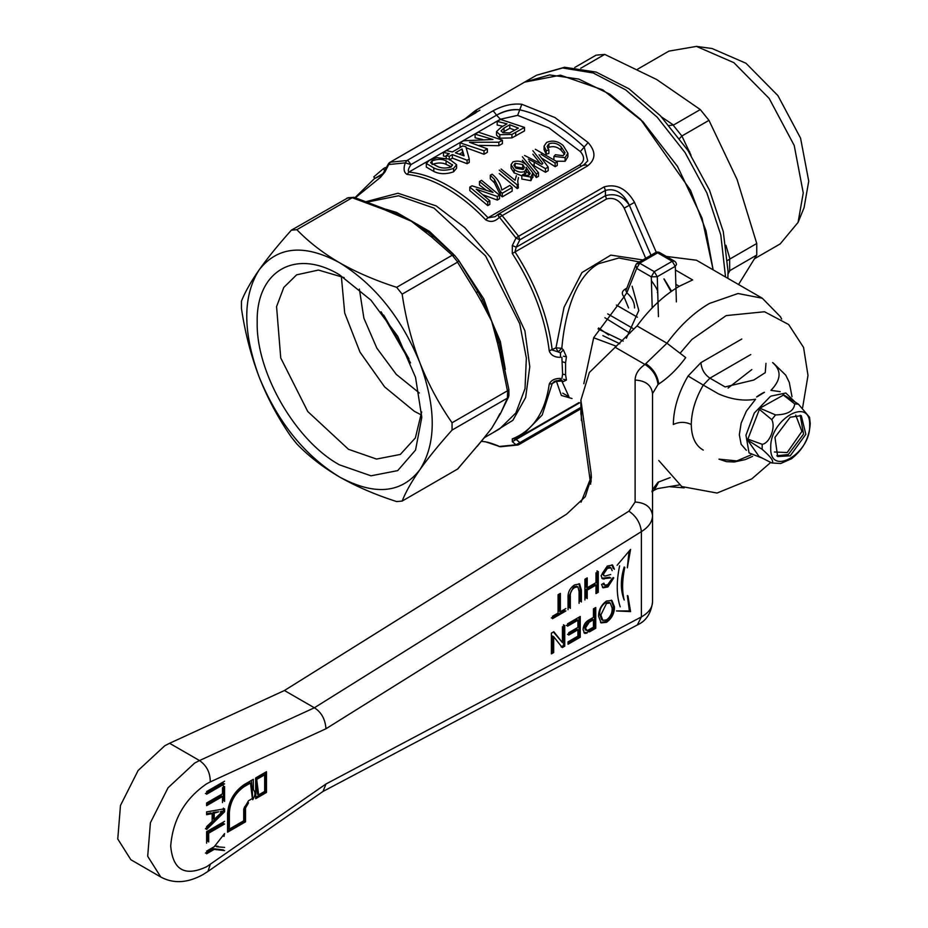 <?xml version="1.0" encoding="UTF-8"?>
<svg xmlns="http://www.w3.org/2000/svg" width="928" height="928" viewBox="0 0 928 928"><rect width="100%" height="100%" fill="white"/><g stroke="black" fill="none" stroke-linecap="round" stroke-linejoin="round"><path stroke-width="1.39" d="M593.642 337.746L616.401 346.272M632.142 286.218L638.812 310.462L626.354 338.221M661.606 117.021L673.508 125.036L669.192 125.489M673.183 125.187L681.883 136.022L679.493 138.55M681.883 136.022L691.035 155.266M689.063 152.169L689.69 151.798M725.928 245.294L729.953 258.97L727.645 260.385M728.039 272.368L729.953 270.535L756.749 255.061L756.749 243.507L737.076 179.498L708.969 120.35L682.173 135.824M464.522 119.271L475.38 110.571L524.564 82.151L549.55 74.924L578.794 79.077L609.951 94.273L640.54 119.306L690.525 190.275L705.93 230.573L713.133 269.839L702.044 218.173L677.521 166.448L642.895 121.672L602.864 89.912L560.489 75.18L524.564 82.151L536.535 75.238L562.635 67.964L593.224 72.987L625.681 89.877L657.21 117.195L685.073 152.575L706.904 192.978L720.789 234.923L725.545 277.008M598.073 328.918L623.187 341.098M574.745 67.477L596.054 55.17L604.731 54.392L580.754 68.231M673.508 125.036L700.292 109.562L656.722 79.541L604.731 54.392M729.953 258.97L756.749 243.507M700.292 109.562L708.969 120.35M604.917 317.77L629.938 333.164M738.549 284.513L756.749 255.061M729.953 270.535L728.016 273.946M754.824 258.564L780.193 243.913L798.068 222.395L803.254 192.954L794.217 145.464L769.173 98.438L733.886 62.675L696.464 46.4L668.891 51.121L637.524 69.229M798.068 222.395L804.054 207.768L808.74 181.134L800.562 138.156L777.908 95.607L745.984 63.266L712.124 48.534L696.464 46.4M359.368 289.072L363.88 318.176L376.838 348.139L396.279 374.39L419.363 392.996M341.342 276.254L344.706 313.038L360.006 352.153L384.61 386.883L414.317 411.29L421.451 415.002M344.137 277.611L318.42 270.06L296.635 274.839L283.817 287.39L276.567 306.6L280.732 357.93L307.748 411.51L348.476 449.303L376.536 459.058L400.316 454.442L415.35 437.958L421.672 411.916M339.497 274.792L370.991 300.208L397.694 336.226L415.535 377.348L421.799 417.333L415.535 450.092L397.694 470.624L370.991 475.809L339.497 464.858C295.522 440.777 256.058 372.43 257.195 322.306C256.058 270.872 295.522 248.089 339.497 274.792M500.088 414.19L491.666 428.307L500.992 412.531L507.419 398.112L452.052 430.082C439.037 444.616 428.307 457.84 419.839 469.777C401.325 493.452 374.541 495.842 339.497 476.946C304.454 455.381 277.681 422.066 259.156 377C242.637 331.748 242.637 296.044 259.156 269.874C277.681 246.198 304.454 243.797 339.497 262.694C374.541 284.258 401.325 317.573 419.839 362.639C436.357 407.891 436.357 443.596 419.839 469.777C411.649 481.528 405.745 491.968 402.149 501.074L457.724 468.988L486.469 435.186M386.709 209.798L384.494 209.728L352.222 197.722L296.856 229.692C308.815 242.069 323.037 253.066 339.497 262.694C356.387 272.287 375.446 280.5 396.662 287.32L402.149 294.141C405.733 318.258 411.626 341.086 419.839 362.639C428.272 383.995 439.002 404.04 452.052 422.762L507.639 390.688L507.419 398.112M384.494 209.728L411.324 221.224L431.242 236.721L452.249 255.235L457.724 262.044L402.149 294.141M396.662 287.32L452.029 255.351M433.469 236.605L427.692 231.814L411.324 221.224L394.504 212.651L396.581 212.419L429.513 231.432L453.189 253.947M366.444 201.562L397.984 193.233L436.137 205.888L464.847 227.673L490.796 257.775L524.9 330.797L529.784 366.699L525.642 397.532L512.882 420.303L492.733 432.854M560.489 352.872L558.134 351.932L561.811 348.302L563.377 349.891L560.489 352.872L560.477 357.303C554.654 357.408 550.896 355.25 549.225 350.854C545.154 317.84 532.846 285.395 512.302 253.53L512.337 245.502L515.991 238.02L499.438 217.256C495.053 221.757 490.436 222.592 485.611 219.739C473.025 206.573 459.94 196.063 446.356 188.187C432.773 180.38 419.7 175.786 407.114 174.418C403.889 172.643 403.262 168.792 405.246 162.876L388.704 164.534L384.958 171.958L380.41 177.387L355.366 197.757M407.114 174.418L408.9 172.074C407.74 170.891 408.436 168.397 411.011 164.569L405.246 162.876L406.986 160.521L390.317 162.191L389.052 164.279M473.93 113.842L475.38 110.571L476.621 109.829L475.867 112.798L389.934 162.342A4.234 4.234 0 0 0 388.264 164.117L382.22 174.951L374.413 178.617L383.542 173.339M580.336 151.566L584.222 147.053L587.726 160.869L584.083 164.662L498.533 214.055A4.234 4.234 0 0 0 497.663 214.728L495.111 216.688L488.058 217.767L579.594 164.929C584.594 161.286 584.849 156.832 580.336 151.566L548.993 127.925L517.638 115.362L500.436 119.225L496.561 115.188L411.011 164.569L408.274 160.927L406.986 160.521L492.536 111.128C502.558 105.56 512.326 103.275 521.838 104.284L519.738 109.829C512.221 109.144 504.496 110.931 496.561 115.188C504.414 110.699 512.14 108.912 519.738 109.829C541.233 114.643 562.728 127.055 584.222 147.053L588.108 142.552C596.054 151.635 595.846 159.442 587.482 165.95L499.438 217.256L498.626 216.34L497.907 214.739L500.644 214.264L501.932 215.342L518.613 236.269L604.163 186.876C616.482 183.5 626.597 188.662 634.508 202.362L629.358 205.25C623.222 196.133 615.241 192.943 605.416 195.704L605.416 190.414C615.171 187.885 623.152 192.838 629.358 205.25L650.992 255.246M481.458 441.276L485.611 441.832L499.438 446.461L515.991 444.802L512.337 441.647L512.302 438.863C532.846 430.72 545.154 412.484 549.225 384.169C550.977 380.271 554.735 378.369 560.477 378.438L560.489 380.028L554.329 381.373M561.892 378.438L562.6 374.204L561.892 357.303M602.864 335.611L619.869 343.789M433.794 171.448L433.794 167.91L426.323 163.456L429.351 160.312L437.007 157.69L449.14 159.048L456.611 164.708L456.611 168.177L453.595 171.819C446.206 174.394 439.605 174.267 433.794 171.448L426.335 167.098M482.63 139.502L475.09 137.796L475.09 134.142L478.465 132.194L502.408 140.174L498.835 142.228L469.498 142.274L487.362 148.851L483.987 150.8L460.044 142.831L463.617 140.766L492.954 139.478L475.09 134.142M502.408 140.174L502.408 143.643L498.835 145.696L479.173 145.383M487.362 148.851L487.362 152.32L483.987 154.268L466.192 147.819M461.413 146.728L460.044 146.473L460.044 142.831M502.848 126.254L497.188 125.036L497.188 121.382L500.563 119.434L524.506 127.414L511.931 134.432L499.821 134.722L496.526 131.602L501.143 127.24L507.013 123.853L497.188 121.382M524.506 127.414L524.506 130.883L511.931 137.901L499.821 138.226L496.526 135.14L496.526 131.602M446.229 156.588L443.468 156.043L443.468 152.389L449.303 153.723L446.229 155.498L449.303 156.356L452.377 154.582L452.377 158.143L449.303 159.918L449.303 156.356M443.468 152.389L446.542 150.626L452.377 151.948L462.805 145.928L465.879 146.786L469.255 158.99L469.255 162.458L467.109 163.699L452.377 158.143M485.924 189.962L479.463 185.008L479.463 181.517L481.539 180.322L499.496 195.193L497.292 196.458L476.226 189.173L489.822 200.773L487.757 201.968L469.8 187.108L471.992 185.832L493.058 192.432L479.463 181.517M499.496 195.193L499.496 198.812L497.292 200.077L483.268 194.903M489.822 200.773L489.822 204.392L487.757 205.587L469.8 190.588L469.8 187.108M512.152 187.526L512.152 191.145L502.257 196.864L500.389 195.135L494.462 182.874L490.286 178.756L490.286 175.276L492.13 174.209C497.385 178.396 500.61 183.674 501.793 190.078L509.855 185.426L512.152 187.526L502.257 193.244L500.389 191.528L494.462 179.359L490.286 175.276M518.485 177.561L517.743 181.018L518.404 187.885L517.221 188.57L499.264 173.571M532.834 176.482L530.897 180.67L521.826 179.046L521.826 175.473L523.438 174.209L526.025 175.404L528.937 175.09L530.201 173.176M529.563 174.615L526.396 171.054M530.178 173.571L526.13 167.284L526.396 172.26L524.819 174.963M521.826 175.786L514.158 172.91L511.073 168.154L511.073 164.662L512.929 161.901C518.091 160.208 522.789 161.379 527.011 165.428L532.834 172.886L532.939 177.434M564.572 154.384L561.104 150.278C557.426 146.821 553.355 145.847 548.877 147.366L547.694 148.341M548.877 143.863L547.114 146.462L548.877 149.93L548.877 153.445L546.221 154.176L544.063 149.628L544.063 146.137L546.604 142.46C552.392 140 557.914 141.021 563.168 145.534L567.89 153.166L565.094 157.656L553.9 156.391L555.431 154.721L563.122 155.695L565.048 152.726L561.104 146.74C557.368 143.283 553.297 142.32 548.877 143.863L548.877 147.366M567.89 153.166L567.89 156.774L565.094 161.286L556.313 161.194M540.154 163.305L532.858 154.176M535.317 149.269L557.276 161.832L557.276 165.451L555.13 166.68L542.08 158.363M539.052 154.767L548.17 167.086L548.17 170.706L545.455 172.272L531.848 164.465M528.972 161.136L538.472 172.678L538.472 176.308L536.326 177.538L532.811 172.828M526.64 165.138L522.371 160.242M515.991 238.02L518.613 236.269L519.866 239.807L515.991 238.02M512.337 245.502L516.177 247.231L519.866 239.807L605.416 190.414L604.163 186.876M639.392 261.94L618.848 257.996L598.606 263.691C574.246 277.124 564.595 316.947 561.811 348.302L555.965 347.826L558.134 351.932L552.206 349.995C548.1 316.692 535.688 283.98 514.982 251.848L516.177 247.231L605.416 195.704L606.506 198.998L512.302 253.53M562.6 361.839L565.57 362.767L565.57 374.715L562.6 374.204M549.225 384.169L552.206 383.589L554.318 381.385M512.337 441.647L516.177 439.466L514.982 438.747L522.534 435.186L542.219 414.978L552.206 383.589L555.965 381.42L561.811 381.037L568.957 396.743L562.774 393.182M580.905 407.38L519.866 442.61L518.613 444.709L515.991 444.802L519.866 442.61L516.177 439.466L579.559 402.868M498.626 446.229L500.528 446.739L517.882 444.999A4.234 4.234 0 0 0 518.996 444.547L517.882 444.999M671.582 291.23L664.158 278.945M517.638 115.362L519.738 109.829M386.582 167.458L385.688 168.096M384.842 170.984L383.426 168.641L373.775 176.9L374.842 178.362M383.426 168.641L385.34 167.527L386.002 168.629M453.595 171.819L453.595 168.351C446.287 170.938 439.686 170.787 433.794 167.91M456.611 164.708L453.595 168.351M483.987 154.268L483.987 150.8M498.835 145.696L498.835 142.228M499.821 138.226L499.821 134.722M511.931 137.901L511.931 134.432M446.229 159.082L446.229 155.498M467.109 163.699L467.109 160.231L452.377 154.582M469.255 158.99L467.109 160.231M487.757 205.587L487.757 201.968M497.292 200.077L497.292 196.458M494.462 182.874L494.462 179.359M500.389 195.135L500.389 191.528M502.257 196.864L502.257 193.244M517.221 188.57L517.221 184.95L499.264 170.091M518.404 184.266L517.221 184.95M501.108 169.024L515.098 180.287L516.362 175.728M530.897 180.67L530.897 177.051L521.826 175.473M532.834 172.886L530.897 177.051M514.158 172.91L514.158 169.395L511.073 164.662M524.656 175.067L524.656 171.506C521.049 172.794 517.546 172.086 514.158 169.395M526.396 168.699L524.656 171.506M561.104 150.278L561.104 146.74M553.9 159.964L553.9 156.391M565.094 161.286L565.094 157.656M546.221 154.176L546.221 150.661L544.063 146.137M548.877 149.93L546.221 150.661M542.88 163.444L532.858 150.696M524.575 155.475L542.033 164.372M536.326 177.538L536.326 173.919L522.371 156.751M538.472 172.678L536.326 173.919M534.192 165.625L534.192 162.087L528.357 159.152M545.455 172.272L545.455 168.652L534.192 162.087M548.17 167.086L545.455 168.652M555.13 166.68L555.13 163.061L540.989 154.21M557.276 161.832L555.13 163.061M645.714 258.297L624.219 208.15C619.591 200.1 613.698 197.061 606.506 198.998M549.225 350.854L555.965 347.826L564.05 307.272L581.902 272.6L610.833 255.119L642.849 259.944M563.482 356.213L566.44 356.839L565.57 362.767M565.57 374.715L566.44 380.039L563.482 379.262M566.44 380.039L563.377 381.536L560.883 379.912M583.828 383.705L593.723 337.595L624.01 296.844C621.54 293.944 621.806 291.462 624.799 289.42L626.91 287.993M563.377 349.891L566.44 356.839M563.377 381.536L560.489 379.946L561.684 380.028M572.019 398.518L561.359 395.456L556.208 380.608M507.639 390.688L508.88 389.528L499.078 342.745L491.666 321.181L482.49 299.976L483.894 299.071L491.666 321.181L500.354 341.516L505.319 369.437M624.219 208.15L629.358 205.25M452.412 165.474L452.412 164.534L450.869 167.075C445.521 168.583 440.858 168.27 436.868 166.147L430.534 162.736L432.112 160.88C437.436 158.92 442.099 158.908 446.078 160.822L452.481 165.033M503.104 132.739L501.062 130.906L503.997 128.087L509.774 124.758L518.369 128.11L509.681 132.913L503.104 132.739M462.086 148.979L464.07 155.823L455.439 152.818L462.086 148.979L462.944 155.382M515.922 168.27L513.868 165.196L515.144 163.34L522.719 164.511L524.424 167.342L523.056 169.476L515.922 168.27M626.168 289.93L624.799 289.42M636.852 263.865L639.67 263.216L657.627 252.845L659.738 252.636A4.234 4.234 0 0 0 655.504 252.636L637.548 263.007A4.234 4.234 0 0 0 635.715 265.141L625.901 290.638L626.806 292.807L624.01 296.844L628.592 307.968M477.224 446.368L491.666 428.307L499.078 415.814M501.34 352.396L499.902 353.29L497.582 343.302L500.354 341.516M501.41 352.466L500.401 348.371M425.337 231.826L429.513 231.432M431.242 236.721L433.828 236.826L454.662 255.444L458.884 260.745L477.595 291.183L476.528 293.051L481.4 301.565L482.49 299.976L477.7 291.38M433.828 236.826L430.975 234.54M402.149 501.074L396.662 501.572C375.446 494.752 356.398 486.55 339.497 476.946C323.037 467.318 308.827 456.321 296.856 443.944L291.357 437.111C278.354 418.447 267.612 398.414 259.156 377C250.954 355.505 245.062 332.676 241.454 308.502L241.454 301.182C245.038 292.1 250.943 281.66 259.156 269.874C267.577 257.972 278.319 244.748 291.357 230.179L348.116 197.722L354.067 197.328L394.458 212.628M432.112 160.88L432.112 164.5C437.587 162.562 442.25 162.516 446.078 164.36L446.078 160.822M446.078 164.36L451.31 166.796M503.997 128.087L503.997 131.614L509.774 128.284L509.774 124.758M502.593 132.518L503.997 131.614M509.774 128.284L514.854 130.14M459.395 154.094L462.086 152.54M515.144 163.34L515.144 166.843L522.719 168.026L522.719 164.511M522.719 168.026L523.705 168.989M652.21 307.876L651.282 276.834L636.678 268.401L626.806 292.807C631.91 297.25 634.497 302.308 634.578 307.968M481.4 301.565L491.666 321.181L497.582 343.302M477.595 291.183L478.825 293.41M353.452 197.246L352.222 197.722M654.808 253.495L657.627 252.845L672.232 261.278L654.275 271.649L639.67 263.216L636.678 268.401L635.726 265.153M476.528 446.925L457.516 469.116M508.753 394.713L507.639 397.973M508.88 389.528L508.892 395.676M499.902 353.29L507.419 390.792M476.528 293.051L457.516 262.183M457.724 262.044L458.931 260.756L477.665 291.288M454.79 255.641L452.249 255.235M296.856 229.692L291.357 230.179M452.052 430.082L452.052 422.762M164.72 745.799L138.121 770.472L120.478 805.469L117.763 838.993L130.86 859.734L160.788 877.018L147.691 856.266L150.406 822.753L168.049 787.756L194.648 763.071L199.508 760.554L169.58 743.282L164.72 745.799M591.078 482.015L591.078 473.141L591.403 477.572L585.29 496.7L566.614 514.147L284.432 690.513L169.58 743.282M284.432 690.513L314.36 707.786L199.508 760.554C206.712 765.612 210.296 772.734 210.262 781.921L206.619 783.812C184.811 798.869 172.84 819.598 170.706 846.011C172.84 869.965 184.811 876.879 206.619 866.752L325.972 783.998L641.376 616.923L637.339 624.973L322.816 791.561M591.078 473.141L580.905 400.096L589.35 372.499L637.026 325.948L666.954 343.221L644.948 364.46C638.51 369.008 635.239 374.204 635.112 380.062L635.112 502.036L628.917 511.177L314.36 707.786C321.355 712.17 325.229 719.165 325.972 728.758L210.262 781.921M590.684 484.219L580.905 413.528M590.034 479.834L581.067 502.187M585.208 633.43L595.358 628.047M565.894 610.949L552.543 618.651M552.543 616.262L558.064 613.072L558.064 594.732L560.373 593.398L560.373 611.738L565.894 608.548M584.918 599.964L584.918 579.223L587.215 577.9L587.215 587.737L595.973 582.68L595.973 572.843M598.27 571.52L598.27 592.25L595.973 593.584L595.973 585.069L587.215 590.127L587.215 598.63M564.746 625.426L564.746 646.166L562.298 647.582L553.691 636.724L553.691 652.546L551.394 653.869L551.394 633.14L553.842 631.724L562.438 642.582L562.438 626.76M586.96 633.14L584.489 633.186L583.074 629.625C583.341 625.182 585.382 621.899 589.222 619.8L593.433 617.375L593.433 608.861L595.741 607.538L595.741 628.268L589.477 631.887M206.619 791.572L224.576 781.202M224.576 783.858L206.619 794.229M206.619 826.662L212.141 821.396L212.141 813.589L206.619 814.703L206.619 811.872L224.576 808.822L224.576 811.814L206.619 829.493M216.7 846.788L224.576 847.392M224.576 850.582L214.229 849.387L206.619 853.772M206.619 851.115L214.229 846.73L224.576 833.576L223.973 836.43L223.52 834.922M224.576 824.006L208.696 833.17L208.696 841.951M206.619 843.146L206.619 831.708L224.576 821.35M224.576 786.526L224.576 801.409M222.5 802.604L222.5 796.491L206.619 805.666L206.619 802.998L222.5 793.834L222.5 787.721M614.464 606.819C614.487 613.292 611.842 618.454 606.506 622.317L601.112 622.92L598.572 616.227C598.641 609.893 601.286 604.836 606.518 601.042L611.9 600.451L614.464 606.819L613.257 606.135C613.304 612.55 610.647 617.723 605.311 621.632L600.544 622.502M568.725 632.699L577.935 627.386L577.935 620.206L567.576 626.191M567.576 623.79L580.244 616.482L580.244 637.223L568.04 644.264L568.04 641.874L577.935 636.156L577.935 629.776L568.725 635.088M610.844 577.947L602.4 578.759L601.112 575.766L607.306 566.034L612.631 565.071L614.452 569.293M612.155 570.674L610.937 567.855L607.399 568.365L603.409 574.293L604.07 575.836L605.288 576.01L610.705 574.49M613.768 577.889L607.875 586.972L603.049 587.83L601.564 584.501L603.873 583.167L604.836 585.232L607.77 584.64L611.471 579.408M579.084 603.328L579.084 591.53L577.924 586.902L574.873 587.424C571.497 589.582 569.989 592.632 570.337 596.588L570.337 608.374M568.04 609.708L568.04 597.771C567.75 592.284 569.966 587.981 574.676 584.872L579.64 583.932L581.392 590.069L581.392 601.994M255.699 798.672L255.71 777.931L266.475 771.713L266.475 792.454L255.699 798.672M248.518 802.813L245.526 807.998L245.526 821.825L227.569 832.196L227.569 813.531C228.555 801.2 234.146 791.526 244.331 784.508L253.321 779.311L253.448 789.809C255.629 792.245 255.386 795.54 252.706 799.704L252.254 789.125L253.448 789.809M630.576 611.61L616.47 610.949L629.381 610.926L630.576 611.61L627.943 595.904M620.217 606.831C616.47 595.718 616.262 582.03 619.626 565.802M617.074 565.314L630.576 549.411L627.34 567.82L629.022 551.232M624.799 567.344C622.12 580.162 621.922 591.055 624.196 600.01C620.414 590.185 620.414 579.176 624.196 566.996M323.037 791.41L325.972 783.998M325.972 728.758L641.376 531.616C648.66 527.092 652.384 521.745 652.535 515.562L652.535 601.878C652.384 607.77 648.66 612.793 641.376 616.923L641.376 531.616C640.366 522.998 636.214 516.177 628.917 511.177M635.112 380.062C645.656 380.666 651.456 385.178 652.535 393.588L652.535 515.562C651.386 507.222 645.575 502.721 635.112 502.036M652.535 393.588L657.998 384.552C656.92 375.968 652.57 369.274 644.948 364.46L615.044 347.2M654.031 490.262L657.998 482.224L652.535 489.566L651.966 491.84L654.182 490.17M564.7 610.253L551.348 617.967M560.373 611.738L559.166 611.053L559.166 594.094M587.215 587.737L586.02 587.041L586.02 578.585M587.215 590.127L586.02 589.431L586.02 597.945M595.973 585.069L594.767 584.385L586.02 589.431M598.27 592.25L597.075 591.565L595.973 592.203M597.075 570.824L597.075 591.565M553.39 631.98L562.438 642.582M553.691 652.546L552.496 651.85L551.394 652.488M553.691 636.724L552.496 636.04L552.496 651.85M564.746 646.166L563.551 645.47L561.104 646.886M563.551 624.741L563.551 645.47M583.956 632.722L585.765 632.455M588.282 631.191L594.546 627.583L595.741 628.268M594.546 608.223L594.546 627.583M223.381 783.174L205.424 793.544M206.619 813.763L210.946 812.905L212.141 813.589M224.576 811.814L223.381 811.118L205.424 828.808M223.381 808.137L223.381 811.118M223.381 849.897L213.034 848.691L214.229 849.387M215.505 846.092L218.092 846.29M213.034 848.691L205.424 853.087M208.696 833.17L207.489 832.486L207.489 841.255M223.381 823.31L207.489 832.486M206.619 804.274L221.305 795.795L222.5 796.491M223.381 785.83L223.381 800.713M606.506 622.317L605.311 621.632M611.262 600.161L613.257 606.135M577.935 620.206L576.74 619.51L566.382 625.495M577.935 629.776L576.74 629.08L567.53 634.404M580.244 637.223L579.049 636.527L568.04 642.884M579.049 617.178L579.049 636.527M601.854 578.318L609.638 577.251M604.024 579.095L602.829 578.399M603.71 584.582L602.945 583.7M602.516 587.389L606.668 586.287L613.164 577.541M607.875 586.972L606.668 586.287M604.07 575.836L602.214 573.608L606.204 567.681L609.742 567.159L610.937 567.855M603.409 574.293L602.214 573.608M607.399 568.365L606.204 567.681M611.97 564.792L613.257 568.597M574.873 587.424L573.678 586.728L576.729 586.218L577.924 586.902M580.197 601.309L580.197 589.373L578.991 583.689M570.337 596.588L569.142 595.892L569.142 607.689M573.678 586.728L569.142 595.892M256.476 796.839L265.28 791.758L266.475 792.454M265.28 791.758L265.28 772.409M227.569 830.804L244.331 821.129L245.526 821.825M244.331 821.129L244.331 807.314L245.526 807.998M247.915 802.476L244.331 807.314M251.43 780.402L252.254 789.125M629.381 610.926L627.34 595.556M675.433 270.002L692.636 279.943L679.47 286.195C663.984 295.255 649.844 308.502 637.026 325.948M645.969 363.776C653.289 368.764 657.546 375.504 658.741 384.018C668.578 377.522 677.568 368.718 685.722 357.593L666.954 343.221C679.772 325.786 693.912 312.539 709.398 303.468L738.027 293.515L762.306 298.236L696.464 260.223L666.292 256.418M657.998 384.552L658.741 384.018M670.178 477.584L657.998 482.224M658.741 481.864L654.344 490.088L657.65 488.592L679.168 484.973M586.055 629.903L584.176 627.514L588.027 621.505L592.238 619.069L593.433 619.765L593.433 627.212L587.262 630.588L585.069 629.776M218.602 811.826L213.022 812.487L213.022 818.728L214.217 819.412L214.217 813.172L218.602 811.826M220.238 811.838L221.908 811.165M601.715 619.707L599.674 614.232C599.569 609.499 601.46 605.671 605.334 602.748L609.174 602.411M257.462 794.194L255.525 778.731L263.482 774.138L264.677 774.822L256.72 779.427L258.657 794.89L257.462 794.194M228.172 811.803L229.367 812.499L229.367 829.087L228.172 828.391L228.172 811.803C229.054 800.794 234.042 792.152 243.136 785.888L249.284 782.327L250.479 783.023L244.331 786.573L243.136 785.888M679.273 286.311L675.862 284.339M741.808 339.022L700.942 362.616L688.077 376.014C678.472 392.579 673.554 408.749 673.334 424.502C679.319 421.672 685.305 421.672 691.29 424.502C691.464 437.123 695.466 445.649 703.273 450.092M588.027 621.505L589.222 622.201L593.433 619.765M584.176 627.514L585.382 628.21L589.222 622.201M587.262 630.588L585.382 628.21M213.022 812.487L214.217 813.172M222.5 811.513L214.217 819.412M612.155 608.118C612.399 612.909 610.508 616.842 606.494 619.939L602.794 620.322L600.88 614.928L606.529 603.432L610.253 603.038L612.155 608.118M605.334 602.748L606.529 603.432M599.674 614.232L600.88 614.928M256.72 779.427L255.525 778.731M258.657 794.89L264.677 791.41L264.677 774.822M229.367 812.499C230.248 801.49 235.236 792.848 244.331 786.573M229.367 829.087L243.728 820.793L243.728 809.042L248.518 800.748L252.37 798.521L250.479 783.023M772.606 362.593C781.724 370.504 781.167 379.761 770.924 390.352L780.193 391.639M750.856 454.975L736.809 460.914L718.98 459.151L726.438 461.645L734.245 461.993L745.358 459.557L752.62 456.344M746.344 450.289L741.147 444.315L739.326 434.791L741.147 423.156L746.344 411.185L755.612 399.191C743.862 401.314 731.473 399.527 718.469 393.855L703.273 385.085C695.466 398.553 691.464 411.696 691.29 424.502M771.052 396.082L785.842 393.02L795.122 402.056M762.213 458.107L749.058 452.922L745.95 435.209L754.29 413.041L770.286 396.534M764.463 392.277C762.433 392.614 747.864 402.671 764.463 392.277M771.76 462.956L759.104 456.506L747.516 440.011L759.858 408.192L783.8 394.876L798.474 404.202L809.552 417.298L810.237 423.504C809.39 437.842 803.138 449.593 791.48 458.757L780.715 463.501L771.76 462.956C774.404 461.784 771.214 457.249 762.19 449.338L762.19 444.292C769.648 443.433 775.959 427.216 771.76 419.63L775.541 414.909C787.675 414.654 794.055 410.965 794.681 403.866L798.474 404.202M783.035 394.806L794.681 403.866M759.858 408.192L775.541 414.909M792.129 458.281L791.48 458.757M759.104 409.132L771.76 419.63M747.516 439.002L762.19 444.292M747.516 440.011L762.19 449.338M809.657 425.279C810.852 453.572 769.544 477.421 770.75 447.748C769.544 419.468 810.852 395.618 809.657 425.279M790.204 417.206L801.27 415.651L805.84 434.316L790.204 455.822L777.664 456.53L774.961 437.378L790.204 417.206M774.416 452.006L787.211 452.528L801.92 431.416L795.725 415.106M729.652 259.132L729.652 270.732M598.595 327.967L608.675 334.973M632.803 328.361L607.701 313.873M637.432 317.214L616.424 305.092M381.037 311.762L410.547 362.871M394.504 212.651L392.962 213.138M484.578 437.564L499.624 428.875L515.84 412.983L525.016 388.681L526.35 358.046L519.738 323.733L485.564 255.931L434.026 208.116L398.518 195.773L367.732 202.014M386.222 209.322L396.581 212.419M521.838 104.284L554.979 117.554L588.108 142.552M380.41 177.387L382.313 174.87M500.436 119.225L408.9 172.074C421.59 173.443 434.78 178.072 448.479 185.948C462.167 193.894 475.368 204.496 488.058 217.767L485.611 219.739M634.508 202.362L656.282 252.288M496.561 115.188L493.824 111.546L492.536 111.128M475.867 112.798L475.159 113.204M512.302 438.863L514.553 438.944L522.545 435.186L579.037 402.566M485.611 441.832L481.365 441.38M587.482 165.95L586.194 164.871L583.457 165.358M515.713 135.964L515.713 132.484M581.485 166.158L579.594 164.929M458.432 260.118L483.894 299.071M500.726 413.006L500.354 414.004M482.026 440.591L481.4 441.078M499.902 413.668L497.582 418.041M346.956 198.093L352.42 197.606M676.384 301.89L675.317 266.278M651.282 276.834L654.275 271.649L657.268 276.706L651.282 276.834M658.451 316.622L657.268 276.706L675.224 266.336L672.232 261.278L674.343 261.07L659.738 252.636M674.343 261.07A4.234 4.234 0 0 1 676.466 264.608L675.224 266.336M323.083 791.375L207.965 871.415L210.262 864.432M581.38 420.57L581.38 406.731M581.392 590.069L580.197 589.373M256.082 785.668L257.276 786.352M688.077 376.014L703.273 385.085L709.92 378.16C704.468 374.402 701.475 369.216 700.942 362.616M750.775 354.566L709.92 378.16L725.104 386.93L753.838 380.016L765.264 372.627L765.971 363.335M776.806 455.81L788.301 454.534L803.544 434.095L800.214 415.268M536.535 75.238L564.549 67.257L596.24 72.117L628.952 88.798L660.307 115.652L687.915 150.417L709.514 190.182L723.283 231.617L728.039 271.336L727.865 278.354M383.6 315.044L408.981 359.02M355.03 197.641L374.413 178.617M389.934 162.342L479.904 110.188M500.528 446.739A4.234 4.234 0 0 1 498.73 446.287C500.03 446.356 487.629 441.809 486.481 442.099M518.996 444.547L580.905 408.807M663.903 278.934L671.06 291.601M426.323 163.456L426.323 167.098M560.245 379.587L561.568 379.993M651.491 280.813C656.583 287.831 658.52 291.705 657.279 292.413M500.992 412.531L508.695 396.639M454.662 255.444L458.931 260.756M384.03 315.613L408.714 358.37M160.788 877.018C173.582 883.92 187.688 883.085 203.116 874.501L207.965 871.415M580.905 413.923L580.905 400.096M652.535 601.878C651.154 613.327 646.085 621.029 637.339 624.973M603.641 584.547L604.836 585.232M762.306 298.236L780.39 316.692L781.654 319.035M684.18 487.861L670.144 486.748M680.491 352.756L691.905 339.451L726.206 315.59L764.544 311.75L788.661 324.522L803.567 347.432L807.998 375.446L802.616 407.682M770.739 462.434L751.773 478.894L717.042 493.046L681.755 486.55L658.741 460.474M728.097 388.043L751.831 369.576M609.058 602.342L610.253 603.038M601.599 619.637L602.794 620.322M773.152 362.894L785.761 375.167L789.287 382.406L792.002 396.708"/></g></svg>
